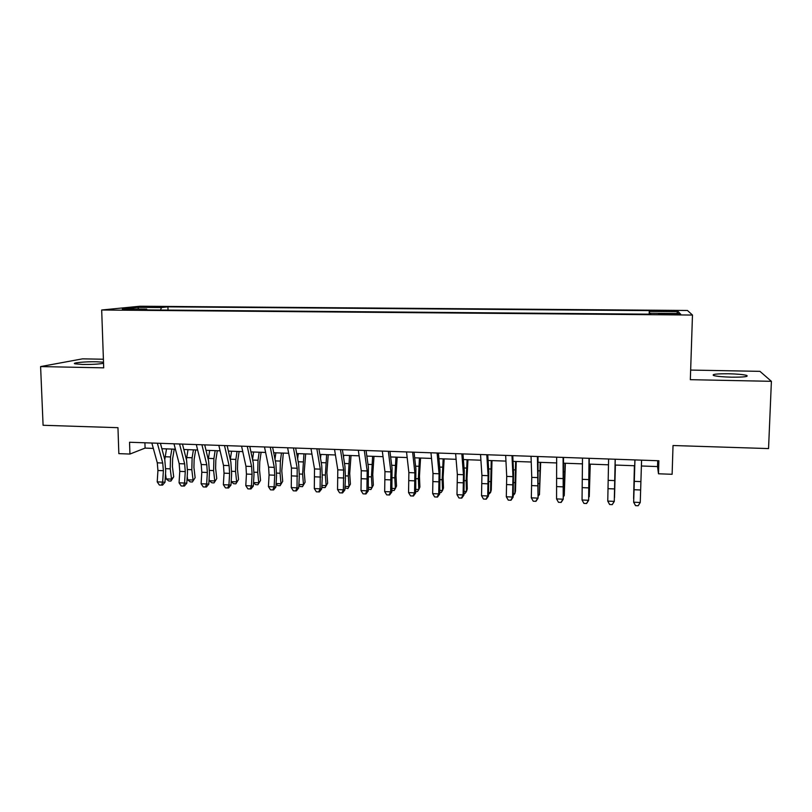 <?xml version="1.0" encoding="UTF-8"?>
<svg xmlns="http://www.w3.org/2000/svg" width="812" height="812" viewBox="0 0 812 812"><rect width="100%" height="100%" fill="white"/><g stroke="black" fill="none" stroke-linecap="round" stroke-linejoin="round"><path stroke-width="1.22" d="M103.51 362.223L96.567 361.766C85.747 361.502 71.294 362.842 74.917 363.817L82.712 364.466C91.746 364.537 98.688 364.152 103.55 363.319M731.541 377.174C743.985 377.235 748.989 376.636 746.563 375.377C743.183 374.515 737.215 373.977 728.638 373.764C716.357 373.703 711.383 374.302 713.728 375.56C716.986 376.413 722.924 376.941 731.541 377.174M122.328 309.88L133.341 309.362L122.328 309.88M103.408 359.239L82.499 358.853L40.6 366.577L43.087 425.275L117.963 427.68L118.836 453.634L129.93 454.05L145.084 448.102L153.326 448.407M687.429 310.468L139.928 306.236L101.683 310.001L692.474 315.046L687.429 310.468M692.474 315.046L690.332 379.681L771.4 381.325L759.951 371.348L690.647 370.069M771.4 381.325L768.548 448.579L673.026 445.514L672.123 474.289L658.491 473.782L658.877 460.759L129.544 442.246L129.93 454.05M672.326 313.726L658.613 314.142L672.945 314.538L680.669 314.082L672.326 313.726L672.306 314.538M147.043 309.93L146.657 309.108L139.532 309.859L650.574 314.183L650.25 313.28L650.199 314.173M146.657 309.108L122.338 308.905L137.786 307.352L161.436 307.545L167.942 306.855L649.255 310.61L649.559 311.422L678.304 311.656L679.999 313.523L650.25 313.28M40.6 366.577L103.703 367.846L101.683 310.001M641.368 465.986L657.537 466.575L658.491 473.782M161.862 448.711L175.392 449.198M183.847 449.503L197.651 450M206.015 450.305L220.103 450.812M228.385 451.107L242.758 451.624M250.949 451.919L265.615 452.446M273.715 452.741L288.676 453.279M296.684 453.573L311.94 454.121M319.857 454.405L335.427 454.964M343.243 455.248L359.117 455.816M366.841 456.1L383.031 456.679M390.653 456.953L407.167 457.552M414.678 457.816L431.517 458.425M438.927 458.699L456.1 459.308M463.398 459.572L480.907 460.211M488.103 460.465L505.957 461.104M513.032 461.368L531.231 462.018M538.194 462.272L556.748 462.941M563.599 463.185L582.508 463.865M589.238 464.109L608.513 464.809M615.12 465.043L634.7 465.743M657.71 460.719L657.537 466.575M144.922 442.784L145.084 448.102M649.529 314.173L649.559 311.422M649.153 314.173L649.255 310.61M168.033 310.103L167.942 306.855M161.436 307.545L160.532 310.042M676.497 313.503L678.304 311.656M137.786 307.352L138.649 309.037M641.582 460.15L640.252 502.486L633.715 502.212L635.542 505.653L638.181 505.744L635.573 505.632M634.954 459.917L633.664 502.273L634.882 459.917M633.664 502.273L635.542 505.653M638.181 505.744L640.252 502.486M634.395 465.733L633.604 498.527L634.456 465.743M615.171 459.227L614.278 501.451L615.232 459.237M608.604 459.003L607.762 501.105L614.227 501.38L612.218 504.617L609.629 504.506L612.218 504.617M612.238 504.638L614.278 501.451M607.762 501.105L609.629 504.506M589.004 458.313L588.639 500.354L589.258 458.323M582.498 458.09L582.042 499.999L588.446 500.273L586.487 503.511L583.929 503.399L586.487 503.511M586.568 503.531L588.639 500.354M582.042 499.999L583.929 503.399M563.081 457.41L563.234 499.268L563.518 457.42M556.646 457.186L556.565 498.913L562.909 499.187L561.001 502.405L558.473 502.293L561.001 502.405M561.143 502.435L563.234 499.268M556.565 498.913L558.473 502.293M537.412 456.506L538.072 498.192L538.021 456.527M531.038 456.283L531.758 477.375L531.322 497.837L537.605 498.111L535.758 501.308L533.24 501.207L535.758 501.308M535.95 501.339L538.072 498.192M531.322 497.837L533.24 501.207M615.394 465.053L614.511 497.726L615.344 465.053M590.253 464.149L589.258 496.67L590.06 464.139M588.741 496.639L589.258 496.67L588.72 497.269M565.355 463.246L564.249 495.614L565.02 463.236M563.355 495.574L564.249 495.614L563.315 496.69M540.67 462.363L539.462 494.569L540.203 462.343M538.194 494.518L539.462 494.569L538.143 496.173M511.986 455.623L512.961 476.644L512.545 497.035L513.143 497.127L513.56 472.757L512.768 455.644M505.663 455.4L506.718 476.4L506.312 496.771L512.545 497.035L510.748 500.233L508.251 500.121L510.748 500.233M510.992 500.263L513.143 497.127M506.312 496.771L508.251 500.121M516.219 461.48L515.508 491.006L514.889 493.544L515.61 461.46M513.275 493.473L514.889 493.544L513.194 495.584M486.794 454.74L488.103 475.68L487.707 495.98L488.438 496.071L488.804 471.813L487.748 454.771M480.531 454.517L481.922 475.436L481.536 495.716L487.707 495.98L485.962 499.157L483.495 499.055L485.962 499.157M486.256 499.187L488.438 496.071M481.536 495.716L483.495 499.055M491.981 460.607L491.28 489.991L490.549 492.519L491.24 460.577M488.57 492.437L490.549 492.519L488.499 494.538M461.835 453.867L463.469 474.715L463.104 494.924L463.967 495.036L464.281 470.879L462.962 453.908M455.633 453.654L457.349 474.482L456.994 494.67L463.104 494.924L461.409 498.091L458.963 497.989L461.409 498.091M461.754 498.132L463.967 495.036M456.994 494.67L458.963 497.989M467.956 459.744L466.991 478.217L467.276 488.997L466.433 491.504L466.139 480.684L467.093 459.704M464.109 491.412L466.433 491.504L464.971 493.534L464.028 493.493M437.11 453.005L439.069 473.772L438.724 493.889L439.708 494L439.982 469.955L438.399 453.045M430.969 452.791L432.999 473.538L432.664 493.635L438.724 493.889L437.079 497.045L434.653 496.934L437.079 497.045M437.475 497.076L439.708 494M432.664 493.635L434.653 496.934M444.154 458.881L443.108 477.273L443.484 488.012L442.53 490.499L442.144 479.719L443.159 458.851M439.86 490.387L442.53 490.499L441.139 492.529L439.779 492.468M412.618 452.142L414.881 472.828L414.567 492.854L415.683 492.965L415.896 469.031L414.069 452.193M406.528 451.929L408.872 472.594L408.558 492.6L414.567 492.854L412.963 496L410.567 495.899L412.963 496M413.409 496.041L415.683 492.965M408.558 492.6L410.567 495.899M388.349 451.299L390.917 471.894L390.633 491.839L391.861 491.95L392.034 468.128L389.953 451.35M382.31 451.086L384.959 471.67L384.675 491.585L390.633 491.839L389.07 494.965L386.695 494.863L389.07 494.965M389.567 495.005L391.861 491.95M384.675 491.585L386.695 494.863M364.294 450.457L367.176 470.97L366.902 490.824L368.262 490.945L368.384 467.225L366.06 450.518M358.315 450.244L361.269 470.747L361.005 490.57L366.902 490.824L365.4 493.94L363.045 493.838L365.4 493.94M365.948 493.98L368.262 490.945M361.005 490.57L363.045 493.838M340.461 449.625L343.638 470.057L343.395 489.819L344.867 489.951L345.435 478.197L344.948 466.332L342.39 449.686M334.544 449.412L337.792 469.833L337.548 489.575L343.395 489.819L341.933 492.925L339.599 492.823L341.933 492.925M342.522 492.965L344.867 489.951M337.548 489.575L339.599 492.823M316.853 448.792L320.314 469.153L320.101 488.824L321.684 488.956L322.273 477.253L321.725 465.438L318.923 448.874M310.986 448.589L314.518 468.93L314.305 488.58L320.101 488.824L318.68 491.92L316.365 491.818L318.68 491.92M319.319 491.96L321.684 488.956M314.305 488.58L316.365 491.818M293.447 447.98L297.202 468.26L297.009 487.839L298.704 487.982L299.313 476.329L298.704 464.565L295.669 448.051M287.631 447.777L291.457 468.037L291.264 487.596L297.009 487.839L295.629 490.925L293.335 490.824L295.629 490.925M296.319 490.966L298.704 487.982M291.264 487.596L293.335 490.824M270.264 447.168L274.294 467.367L274.75 475.213L274.121 486.865L275.928 487.007L276.557 475.406L275.887 463.693L272.619 447.25M264.499 446.965L268.599 467.144L269.066 474.979L268.427 486.621L274.121 486.865L272.791 489.93L270.518 489.839L272.791 489.93M273.522 489.981L275.928 487.007M268.427 486.621L270.518 489.839M247.274 446.367L251.588 466.484L252.085 474.289L251.436 485.901L253.354 486.043L253.994 474.502L253.263 462.83L249.781 446.448M241.57 446.164L245.945 466.261L246.442 474.066L245.792 485.657L251.436 485.901L250.147 488.956L247.893 488.854L250.147 488.956M250.918 489.007L253.354 486.043M245.792 485.657L247.893 488.854M224.498 445.565L229.085 465.611L229.613 473.386L228.943 484.937L230.973 485.089L231.633 473.599L230.852 461.977L227.147 445.656M218.834 445.372L223.483 465.388L224.031 473.163L223.361 484.703L228.943 484.937L227.705 487.982L225.472 487.88L227.705 487.982M228.517 488.032L230.973 485.089M223.361 484.703L225.472 487.88M201.924 444.783L206.776 464.738L207.344 472.482L206.654 483.982L208.796 484.145L209.466 472.696L208.623 461.125L204.705 444.874M196.311 444.58L201.224 464.525L201.802 472.259L201.112 483.749L206.654 483.982L205.456 487.017L203.244 486.926L205.456 487.017M206.319 487.078L208.796 484.145M201.112 483.749L203.244 486.926M179.553 443.991L184.659 463.875L185.268 471.599L184.568 483.049L186.801 483.201L187.501 471.813L186.598 460.292L182.467 444.093M173.991 443.799L179.158 463.662L179.777 471.376L179.066 482.805L184.568 483.049L183.4 486.063L181.208 485.972L183.4 486.063M184.304 486.124L186.801 483.201M179.066 482.805L181.208 485.972M157.366 443.22L162.735 463.033L163.385 470.706L162.664 482.105L164.998 482.267L165.709 470.93L164.755 459.45L160.421 443.322M151.854 443.027L157.284 462.82L157.934 470.493L157.213 481.881L162.664 482.105L161.537 485.119L159.365 485.028L161.537 485.119M162.481 485.18L164.998 482.267M157.213 481.881L159.365 485.028M420.565 458.029L419.449 476.339L419.905 487.027L418.83 489.504L418.373 478.775L419.439 457.988M415.835 489.382L418.83 489.504L417.51 491.524L415.744 491.453M397.18 457.186L395.992 475.416L396.53 486.063L395.353 488.519L394.805 477.832L395.931 457.146M392.023 488.377L395.353 488.519L394.104 490.529L391.932 490.438M373.997 456.354L372.749 474.492L373.368 485.099L372.079 487.545L371.449 476.898L372.627 456.303M368.425 487.393L372.079 487.545L370.901 489.555L368.343 489.22M351.028 455.522L349.708 473.589L350.408 484.145L347.901 488.57L344.968 487.89M345.039 486.408L349.008 486.571L348.307 475.974L349.536 455.471M343.557 457.318L343.791 455.268M347.901 488.57L350.408 484.145M328.251 454.71L326.871 472.685L327.642 483.201L325.094 487.606L322.831 487.515L321.806 486.591M321.856 485.434L326.14 485.617L325.358 475.05L326.647 454.649M320.496 458.191L320.953 454.446M325.094 487.606L327.642 483.201M305.677 453.898L304.226 471.792L305.079 482.267L302.5 486.652L300.247 486.55L298.846 485.312M298.887 484.47L303.475 484.662L302.622 474.147L303.952 453.827M297.639 458.81L298.308 453.624M302.5 486.652L305.079 482.267M283.297 453.086L281.784 470.899L282.708 481.333L280.089 485.698L277.866 485.606L276.09 484.064M276.121 483.516L281.003 483.719L280.069 473.244L280.373 461.084L281.459 453.025M274.994 459.216L275.867 452.822M280.089 485.698L282.708 481.333M261.109 452.284L259.738 461.987L259.535 470.026L260.54 480.41L257.881 484.764L255.668 484.662L253.527 482.835M253.547 482.561L258.734 482.785L257.719 472.351L258.023 460.242L259.16 452.213M252.552 459.46L253.618 452.02M257.881 484.764L260.54 480.41M239.114 451.492L237.683 461.155L237.48 469.153L238.545 479.506L235.866 483.83L233.673 483.729L231.176 481.638L236.647 481.851L235.571 471.467L235.866 459.409L237.053 451.421M230.303 459.582L231.562 451.218M235.866 483.83L238.545 479.506M217.301 450.711L215.809 460.323L215.616 468.291L216.753 478.593L214.033 482.896L211.861 482.805L209.313 480.704L209.1 478.877M209.313 480.704L214.754 480.937L213.607 470.584L213.901 458.587L215.139 450.63M208.258 459.622L209.689 450.437M214.033 482.896L216.753 478.593M195.672 449.929L194.129 459.501L193.926 467.428L195.134 477.7L192.383 481.983L190.231 481.892L187.653 479.801L187.227 476.258M187.653 479.801L193.053 480.024L191.825 469.722L192.119 457.765L193.408 449.848M186.425 459.612L188.008 449.655M192.383 481.983L195.134 477.7M174.235 449.158L172.631 458.689L172.428 466.585L173.707 476.806L170.926 481.069L168.784 480.978L166.176 478.897L165.526 473.832M166.176 478.897L171.525 479.121L170.236 468.849L170.53 456.953L171.87 449.066M164.785 459.562L166.511 448.874M170.926 481.069L171.525 479.121L173.707 476.806M666.317 314.477L666.337 313.686M640.8 481.607L634.263 481.354M640.556 489.991L634.03 489.727M614.745 480.602L608.269 480.349M614.552 488.936L608.097 488.672M588.944 479.598L582.529 479.344M588.801 487.9L582.397 487.636M563.376 478.603L557.022 478.359M563.284 486.865L556.941 486.611M538.051 477.618L531.758 477.375M538.011 485.84L531.728 485.586M589.207 472.696L589.745 472.716M563.68 484.581L564.31 484.602M563.711 471.742L564.634 471.772M538.539 483.576L539.432 483.607M538.447 470.787L539.757 470.838M512.961 476.644L506.718 476.4M512.971 484.835L506.739 484.581M513.631 482.582L514.778 482.622M513.417 469.843L515.102 469.904M488.103 475.68L481.922 475.436M488.154 483.83L481.993 483.576M488.956 481.597L490.346 481.648M488.621 468.91L490.671 468.991M463.469 474.715L457.349 474.482M463.571 482.835L457.46 482.592M464.505 480.613L466.139 480.684M464.058 467.986L466.453 468.077M439.069 473.772L432.999 473.538M439.211 481.851L433.161 481.607M440.266 479.648L442.144 479.719M439.708 467.073L442.459 467.174M414.881 472.828L408.872 472.594M415.074 480.877L409.075 480.633M390.917 471.894L384.959 471.67M391.161 479.912L385.213 479.669M367.176 470.97L361.269 470.747M367.46 478.958L361.563 478.715M343.638 470.057L337.792 469.833M343.963 478.004L338.127 477.771M320.314 469.153L314.518 468.93M320.689 477.06L314.904 476.827M297.202 468.26L291.457 468.037M297.618 476.136L291.884 475.903M274.294 467.367L268.599 467.144M274.75 475.213L269.066 474.979M251.588 466.484L245.945 466.261M252.085 474.289L246.442 474.066M229.085 465.611L223.483 465.388M229.613 473.386L224.031 473.163M206.776 464.738L201.224 464.525M207.344 472.482L201.802 472.259M184.659 463.875L179.158 463.662M185.268 471.599L179.777 471.376M162.735 463.033L157.284 462.82M163.385 470.706L157.934 470.493M416.262 478.684L418.373 478.775M415.582 466.169L418.687 466.281M392.46 477.74L394.805 477.832M391.678 465.266L395.119 465.398M368.881 476.796L371.449 476.898M367.988 464.373L371.764 464.515M345.506 475.862L348.307 475.974M344.511 463.49L348.612 463.652M322.344 474.939L325.358 475.05M321.247 462.617L325.663 462.789M299.384 474.015L302.622 474.147M298.187 461.754L302.927 461.926M276.628 473.102L280.069 473.244M275.329 460.891L280.373 461.084M254.075 472.208L257.719 472.351M252.674 460.039L258.023 460.242M231.714 471.315L235.571 471.467M230.354 459.196L235.866 459.409M209.547 470.422L213.607 470.584M208.44 458.374L213.901 458.587M187.582 469.549L191.825 469.722M186.709 457.562L192.119 457.765M165.79 468.676L170.236 468.849M165.161 456.75L170.53 456.953M746.512 376.474L746.563 375.377"/></g></svg>
